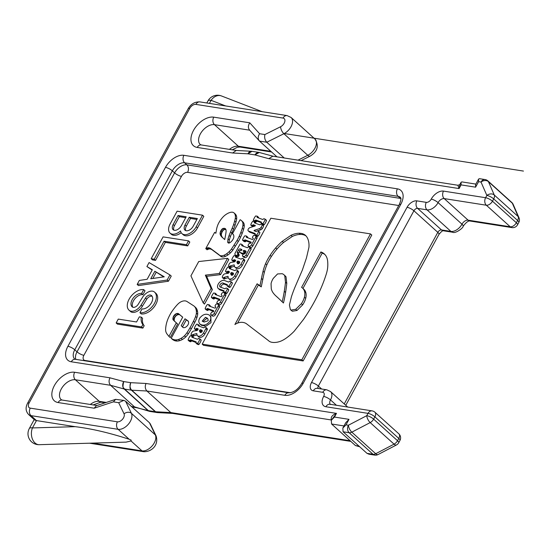 <?xml version="1.0" encoding="UTF-8"?>
<svg xmlns="http://www.w3.org/2000/svg" width="551" height="551" viewBox="0 0 551 551"><rect width="100%" height="100%" fill="white"/><g stroke="black" fill="none" stroke-linecap="round" stroke-linejoin="round"><path stroke-width="0.83" d="M285.487 282.257L284.743 275.707A13.582 8.224 132.1 0 0 283.91 274.742A13.582 8.224 132.1 0 0 282.188 273.716L277.566 273.937L273.33 278.317A12.501 7.569 132.1 0 0 271.058 283.71L271.285 288.896A29.051 17.591 132.1 0 0 273.02 292.684A55.128 33.384 132.1 0 0 275.961 295.99A55.128 33.384 132.1 0 0 276.196 296.197A351.201 212.686 132.1 0 1 277.105 297.01A351.201 212.686 132.1 0 1 282.174 301.838L283.462 303.009A130.697 79.151 132.1 0 0 285.583 292.443A208.691 126.386 132.1 0 0 286.775 283.421L285.487 282.257A208.691 126.386 132.1 0 1 284.288 291.272A130.697 79.151 132.1 0 1 282.174 301.838M276.196 296.197L277.484 297.361A55.128 33.384 132.1 0 1 277.256 297.154L275.961 295.99M284.743 275.707L286.031 276.877L286.775 283.421M283.91 274.742L285.204 275.906A13.582 8.224 132.1 0 1 286.031 276.877M270.844 218.237L370.486 233.893L301.838 359.782L202.196 344.134L270.844 218.237M304.414 297.209A15.779 9.553 132.1 0 0 304.531 291.445A17.019 10.311 132.1 0 0 302.527 288.056A17.019 10.311 132.1 0 0 301.59 287.36L320.882 251.972A23.039 13.954 132.1 0 1 323.223 253.088A25.58 15.49 132.1 0 1 324.277 253.908A25.58 15.49 132.1 0 1 325.31 255.003A23.968 14.519 132.1 0 1 327.17 258.612A33.335 20.187 132.1 0 1 327.776 263.109A40.271 24.389 132.1 0 1 327.452 269.253A37.44 22.674 132.1 0 1 326.171 274.398A124.767 75.556 132.1 0 1 322.776 283.917A115.359 69.867 132.1 0 1 318.03 294.647A125.483 75.997 132.1 0 1 312.107 305.798A147.358 89.241 132.1 0 1 303.436 319.532L294.11 331.33A36.07 21.84 132.1 0 1 286.472 337.921A21.213 12.845 132.1 0 1 280.493 341.276A22.336 13.527 132.1 0 1 275.004 342.446A21.875 13.252 132.1 0 1 271.202 342.15A15.614 9.457 132.1 0 1 268.668 340.8A15.614 9.457 132.1 0 1 268.42 340.566L246.614 323.871A19.223 11.64 132.1 0 0 242.908 322.411A15.497 9.388 132.1 0 0 239.279 322.583A12.294 7.445 132.1 0 0 234.898 324.518L257.11 283.793L259.962 285.728L261.45 278.482A160.189 97.01 132.1 0 1 263.054 271.223A43.791 26.524 132.1 0 1 265.554 263.695A38.074 23.059 132.1 0 1 270.107 255.34A44.094 26.703 132.1 0 1 275.638 247.95A39.273 23.783 132.1 0 1 282.236 241.304L291.024 235.305A22.336 13.527 132.1 0 1 299.152 233.266A20.842 12.625 132.1 0 1 305.24 235.167A24.595 14.898 132.1 0 1 305.357 235.27A24.595 14.898 132.1 0 1 308.112 239.678A31.393 19.009 132.1 0 1 308.946 247.289L306.459 257.93L302.341 270.114L295.191 286.658A116.103 70.314 132.1 0 0 291.396 296.858L289.42 305.006L290.391 309.655L291.052 310.068L295.701 309.311L301.397 303.677L302.685 304.841A16.805 10.18 132.1 0 0 305.702 298.373L304.414 297.209A16.805 10.18 132.1 0 1 301.397 303.677M370.486 233.893L371.773 235.057L303.126 360.953L301.838 359.782M303.126 360.953L203.484 345.298L202.196 344.134M320.882 251.972L322.177 253.136A23.039 13.954 132.1 0 1 324.511 254.252A25.58 15.49 132.1 0 1 324.897 254.521M302.933 288.428L322.177 253.136M302.527 288.056L303.821 289.227A17.019 10.311 132.1 0 1 305.826 292.609A15.779 9.553 132.1 0 1 305.702 298.373M290.391 309.655L292.34 311.239L296.989 310.475L302.685 304.841M292.34 311.239L291.052 310.068M299.152 233.266L300.447 234.43A20.842 12.625 132.1 0 1 306.06 235.973M270.107 255.34L271.395 256.504A44.094 26.703 132.1 0 1 276.926 249.114A39.273 23.783 132.1 0 1 283.524 242.468L292.312 236.469A22.336 13.527 132.1 0 1 300.447 234.43M265.554 263.695L266.842 264.859A38.074 23.059 132.1 0 1 271.395 256.504M261.45 278.482L262.744 279.646A160.189 97.01 132.1 0 1 264.342 272.387A43.791 26.524 132.1 0 1 266.842 264.859M237.598 323.113L258.398 284.957L261.257 286.892L259.962 285.728M261.257 286.892L262.744 279.646M258.398 284.957L257.11 283.793M268.929 341.021L268.42 340.566M196.197 341.916L195.991 343.073L197.244 344.182M196.101 341.827L190.536 339.767L189.289 340.601L188.091 339.891A8.995 5.448 132.1 0 1 190.336 335.731L191.975 335.958L191.858 337.198L197.423 339.264L198.67 338.424L199.875 339.14A8.995 5.448 132.1 0 1 197.63 343.294L195.991 343.073M196.06 342.502L191.831 340.931L190.536 339.767M190.026 340.022L191.314 341.186L191.831 340.931M191.314 341.186L190.584 341.772L189.386 341.276M189.289 340.601L190.584 341.772M192.003 336.268L193.194 337.694M192.01 336.007L193.298 337.439M199.875 339.14L201.163 340.304A8.995 5.448 132.1 0 1 198.918 344.458L197.286 344.237M199.868 338.92L201.163 340.304M197.63 343.294L198.918 344.458M197.148 343.514L198.443 344.678M206.969 328.43A1.501 0.909 132.1 0 1 207.155 328.548A1.501 0.909 132.1 0 1 207.148 329.815L204.82 334.085L203.526 332.921L205.854 328.651A1.501 0.909 132.1 0 0 205.867 327.377A1.501 0.909 132.1 0 0 205.681 327.266L204.91 326.984L203.67 327.824L198.098 325.758L198.243 324.828L199.434 326.254M203.526 332.921A4.498 2.727 132.1 0 1 197.527 335.786A4.498 2.727 132.1 0 1 196.921 333.934A0.751 0.455 132.1 0 0 196.445 333.569L192.912 334.567A0.751 0.455 132.1 0 0 192.623 334.712A1.501 0.909 132.1 0 1 191.307 334.891A1.501 0.909 132.1 0 1 191.101 334.326A2.101 1.274 132.1 0 1 191.404 333.334L191.838 332.542A2.101 1.274 132.1 0 1 193.8 330.999L196.982 330.51A0.751 0.455 132.1 0 0 197.589 330.104A5.248 3.175 132.1 0 1 197.94 329.67A0.751 0.455 132.1 0 0 197.995 328.775L196.769 328.32L195.529 329.161L194.331 328.444A8.947 5.414 132.1 0 1 196.576 324.291L197.051 324.071L198.243 324.828M200.02 332.122A5.999 3.63 132.1 0 0 199.627 331.399A1.501 0.909 132.1 0 1 199.676 330.249A0.751 0.455 132.1 0 1 200.578 329.732L201.9 330.221A1.501 0.909 132.1 0 1 202.086 330.338A1.501 0.909 132.1 0 1 202.127 331.509A1.501 0.909 132.1 0 1 200.178 332.377A1.501 0.909 132.1 0 1 200.02 332.122L200.447 332.508M204.82 334.085A4.498 2.727 132.1 0 1 198.815 336.957L197.527 335.786M197.003 334.939L194.2 335.731L192.912 334.567M192.623 334.712L193.918 335.876A0.751 0.455 132.1 0 1 194.2 335.731M193.918 335.876A1.501 0.909 132.1 0 1 192.602 336.055L191.307 334.891M198.071 329.491L196.769 328.32M196.266 328.575L197.554 329.746L198.057 329.484M197.554 329.746L196.824 330.325L195.626 329.835M198.257 324.567L199.538 325.992M199.676 330.249L200.97 331.413A0.751 0.455 132.1 0 1 201.866 330.896L202.279 331.048M199.627 331.399L200.86 332.501A1.501 0.909 132.1 0 1 200.97 331.413M207.08 308.746L206.343 309.331L205.144 308.615A8.995 5.448 132.1 0 1 207.39 304.455L209.029 304.682L208.912 305.922L214.814 308.112A0.751 0.455 132.1 0 0 215.737 306.955L215.117 306.322A0.765 0.461 132.1 0 1 215.131 305.695L215.599 304.827A1.198 0.73 132.1 0 1 217.053 303.973L217.845 304.269A2.101 1.274 132.1 0 1 218.106 304.428A2.101 1.274 132.1 0 1 218.093 306.204L214.146 313.45A2.101 1.274 132.1 0 1 211.605 314.945L210.978 314.711A1.233 0.751 132.1 0 1 210.819 314.621A1.233 0.751 132.1 0 1 210.813 313.602L211.364 312.589A0.771 0.468 132.1 0 1 212.101 312.024L212.913 311.949A0.751 0.455 132.1 0 0 213.554 310.702L207.589 308.491L207.08 308.746L208.368 309.91L208.884 309.655L207.589 308.491M206.343 309.331L207.637 310.495L206.439 309.999M208.368 309.91L207.637 310.495M209.056 304.999L210.248 306.418M209.063 304.737L210.351 306.163M219.14 305.433A2.101 1.274 132.1 0 1 219.394 305.591A2.101 1.274 132.1 0 1 219.388 307.368L215.434 314.614A2.101 1.274 132.1 0 1 212.893 316.109L212.266 315.881A1.233 0.751 132.1 0 1 212.114 315.785A1.233 0.751 132.1 0 1 212.004 315.64M213.63 311.418L208.884 309.655M136.565 321.977L118.258 319.098L116.158 322.955L141.579 326.95L142.895 324.539A16.833 10.194 132.1 0 1 141.276 317.135L139.369 316.839L136.565 321.977M142.895 324.539L144.183 325.703A16.833 10.194 132.1 0 1 142.564 318.299L141.276 317.135M144.183 325.703L142.874 328.114L141.579 326.95M142.874 328.114L117.453 324.119L116.158 322.955M145.457 298.05L146.745 299.221L142.351 306.294L141.063 305.13L145.457 298.05A4.594 2.783 132.1 0 1 151.208 295.315A8.417 5.097 132.1 0 1 151.539 295.577A8.417 5.097 132.1 0 1 150.671 304.007A8.417 5.097 132.1 0 1 142.041 308.891L139.94 312.741A13.01 7.879 132.1 0 0 153.274 305.199A13.01 7.879 132.1 0 0 154.611 292.168A13.01 7.879 132.1 0 0 154.108 291.768A9.181 5.558 132.1 0 0 142.599 297.237L138.205 304.317A4.594 2.783 132.1 0 1 132.454 307.052A8.417 5.097 132.1 0 1 132.123 306.79A8.417 5.097 132.1 0 1 132.991 298.36A8.417 5.097 132.1 0 1 141.614 293.476L143.715 289.626L145.009 290.79L142.909 294.647L141.614 293.476M141.063 305.13A9.181 5.558 132.1 0 1 129.554 310.599A13.01 7.879 132.1 0 1 129.044 310.199A13.01 7.879 132.1 0 1 130.387 297.168A13.01 7.879 132.1 0 1 143.715 289.626M139.94 312.741L141.235 313.912A13.01 7.879 132.1 0 0 154.562 306.363A13.01 7.879 132.1 0 0 155.905 293.332L154.611 292.168M146.745 299.221A4.594 2.783 132.1 0 1 152.124 296.286M142.351 306.294A9.181 5.558 132.1 0 1 130.842 311.763A13.01 7.879 132.1 0 1 130.339 311.363L129.044 310.199M132.825 307.244A8.417 5.097 132.1 0 1 134.733 298.924A8.417 5.097 132.1 0 1 142.909 294.647M164.046 241.214L186.41 244.727L188.518 240.87L163.096 236.882L151.188 258.722L154.239 259.197L164.046 241.214L165.334 242.378L187.705 245.891L186.41 244.727M151.188 258.722L152.475 259.886L155.527 260.361L154.239 259.197M155.527 260.361L165.334 242.378M187.705 245.891L189.806 242.041L188.518 240.87M213.313 297.313L212.583 297.884L213.878 299.055L214.601 298.477L213.313 297.313L213.822 297.044L219.794 299.262A0.751 0.455 132.1 0 1 219.146 300.502L218.341 300.584A0.771 0.468 132.1 0 0 217.604 301.149L217.053 302.162A1.233 0.751 132.1 0 0 217.06 303.181L218.354 304.345A1.233 0.751 132.1 0 1 218.244 304.2M212.583 297.884L211.384 297.175A8.995 5.448 132.1 0 1 213.63 293.015L215.262 293.242L215.152 294.482L221.054 296.672A0.751 0.455 132.1 0 0 221.977 295.515L221.357 294.875A0.765 0.461 132.1 0 1 221.364 294.248L221.839 293.387A1.198 0.73 132.1 0 1 223.293 292.533L224.085 292.829A2.101 1.274 132.1 0 1 224.347 292.98A2.101 1.274 132.1 0 1 224.333 294.764L220.386 302.003A2.101 1.274 132.1 0 1 217.845 303.505L217.218 303.27A1.233 0.751 132.1 0 1 217.06 303.181M213.878 299.055L212.679 298.559M215.296 293.552L216.488 294.978M215.303 293.29L216.591 294.723M225.373 293.993A2.101 1.274 132.1 0 1 225.635 294.151A2.101 1.274 132.1 0 1 225.628 295.928L221.674 303.174A2.101 1.274 132.1 0 1 219.133 304.669L218.506 304.434A1.233 0.751 132.1 0 1 218.354 304.345M219.863 299.971L215.11 298.215L213.822 297.044M214.601 298.477L215.11 298.215M203.202 302.919L190.921 275.851L198.718 261.546L227.508 258.336L219.264 273.468L205.351 275.149L211.074 288.483L203.202 302.919L204.497 304.083L212.362 289.654L211.074 288.483M219.264 273.468L220.552 274.632L228.803 259.507L227.508 258.336M220.552 274.632L206.639 276.313L205.351 275.149M206.639 276.313L212.362 289.654M180.556 230.952A10.71 6.488 132.1 0 1 170.039 233.101A10.71 6.488 132.1 0 1 170.101 224.03L177.105 211.185L202.527 215.179L196.218 226.743A10.71 6.488 132.1 0 1 181.926 233.576A10.71 6.488 132.1 0 1 180.556 230.952M181.286 225.786L186.19 216.798L178.056 215.517L173.152 224.512A6.123 3.705 132.1 0 0 173.117 229.691A6.123 3.705 132.1 0 0 181.286 225.786M193.174 226.261L197.375 218.554L189.241 217.273L185.033 224.98A6.123 3.705 132.1 0 0 184.998 230.166A6.123 3.705 132.1 0 0 193.174 226.261M181.926 233.576L183.214 234.74A10.71 6.488 132.1 0 0 197.513 227.907L203.815 216.343L202.527 215.179M181.183 232.667A10.71 6.488 132.1 0 1 171.333 234.265L170.039 233.101M185.708 217.679L179.344 216.681L178.056 215.517M173.875 230.153A6.123 3.705 132.1 0 1 174.44 225.676L179.344 216.681M196.893 219.443L190.529 218.444L189.241 217.273M185.763 230.621A6.123 3.705 132.1 0 1 186.328 226.151L190.529 218.444M139.348 280.431L147.138 279.295L152.338 269.763L146.91 266.553L149.087 262.572L169.949 274.915L167.146 280.053L137.178 284.412L139.348 280.431M154.845 271.244L164.246 276.809L150.74 278.778L154.845 271.244L163.702 276.891M152.172 270.066L146.91 266.553M137.178 284.412L138.466 285.576L168.441 281.224L171.244 276.085L169.949 274.915M168.441 281.224L167.146 280.053M152.827 278.469L156.133 272.414M206.701 248.177L207.989 249.341L207.059 249.789L205.764 248.618L206.701 248.177A5.93 3.588 132.1 0 1 207.548 247.854A4.256 2.576 132.1 0 1 208.684 247.764A9.801 5.937 132.1 0 1 210.083 248.212A17.79 10.779 132.1 0 1 211.205 248.928L219.036 254.762A7.225 4.374 132.1 0 0 219.319 255.065L220.614 256.229A7.225 4.374 132.1 0 0 222.101 256.924L220.806 255.76A7.225 4.374 132.1 0 1 219.319 255.065M205.764 248.618L214.635 232.357L215.84 233.252A53.964 32.681 132.1 0 0 216.254 231.041A61.299 37.124 132.1 0 1 216.653 228.803A20.18 12.225 132.1 0 1 217.5 225.793A16.826 10.194 132.1 0 1 219.305 221.963A18.665 11.302 132.1 0 1 221.612 218.644A13.927 8.43 132.1 0 1 223.926 216.109A11.785 7.135 132.1 0 1 226.53 214.112A12.163 7.37 132.1 0 1 229.168 212.762A10.276 6.219 132.1 0 1 231.248 212.225A7.494 4.539 132.1 0 1 232.99 212.328A7.418 4.491 132.1 0 1 234.03 212.92A7.418 4.491 132.1 0 1 234.389 213.313A11.096 6.715 132.1 0 1 235.256 215.214A11.688 7.08 132.1 0 1 235.346 217.948A24.347 14.746 132.1 0 1 234.65 221.061A55.527 33.625 132.1 0 1 233.7 224.305A38.604 23.383 132.1 0 1 232.233 228.066L230.573 231.888A51.691 31.304 132.1 0 0 229.113 235.429A38.102 23.073 132.1 0 0 228.031 238.79L227.653 242.041A3.044 1.846 132.1 0 0 228.038 242.743A3.044 1.846 132.1 0 0 228.259 242.901A2.376 1.439 132.1 0 0 229.319 242.929A3.127 1.894 132.1 0 0 230.669 242.109A6.943 4.208 132.1 0 0 232.481 240.167A5.662 3.43 132.1 0 0 233.734 237.467A5.978 3.623 132.1 0 0 233.796 235.656A7.094 4.298 132.1 0 0 233.273 234.437A5.792 3.506 132.1 0 0 232.977 234.113A5.792 3.506 132.1 0 0 232.439 233.762L240.098 219.718A14.622 8.85 132.1 0 1 241.441 220.607A14.622 8.85 132.1 0 1 241.476 220.634A11.234 6.805 132.1 0 1 241.51 220.669A11.234 6.805 132.1 0 1 242.64 222.308A10.111 6.123 132.1 0 1 242.963 224.746A16.668 10.09 132.1 0 1 242.295 228.217A44.294 26.82 132.1 0 1 240.877 232.295A56.078 33.962 132.1 0 1 239.272 236.103A30.725 18.603 132.1 0 1 237.054 240.346L231.516 249.024A13.486 8.169 132.1 0 1 229.085 251.745A14.119 8.554 132.1 0 1 226.599 253.804A10.338 6.261 132.1 0 1 224.133 255.203A8.1 4.904 132.1 0 1 220.806 255.76M223.954 238.858A62.256 37.702 132.1 0 0 223.348 238.335A56.45 34.19 132.1 0 1 222.48 237.598A56.45 34.19 132.1 0 1 221.853 236.999A25.043 15.166 132.1 0 1 220.965 235.959A9.698 5.875 132.1 0 1 220.097 233.934A4.987 3.017 132.1 0 1 220.152 232.715A7.445 4.511 132.1 0 1 220.593 231.337A5.173 3.134 132.1 0 1 221.082 230.339A4.043 2.445 132.1 0 1 221.888 229.285A2.583 1.563 132.1 0 1 222.831 228.486L224.161 228.3A6.268 3.795 132.1 0 1 225.311 228.672A4.374 2.652 132.1 0 1 225.414 228.755A4.374 2.652 132.1 0 1 225.938 229.677A8.926 5.407 132.1 0 1 226.082 231.448A26.779 16.22 132.1 0 1 225.814 233.679L225.29 236.703A86.273 52.249 132.1 0 1 224.705 239.575A62.256 37.702 132.1 0 0 223.954 238.858L224.712 239.547M210.083 248.212L211.377 249.376A17.79 10.779 132.1 0 1 212.5 250.092L211.205 248.928M207.548 247.854L208.836 249.018A4.256 2.576 132.1 0 1 209.972 248.928A9.801 5.937 132.1 0 1 211.377 249.376M207.989 249.341A5.93 3.588 132.1 0 1 208.836 249.018M234.03 212.92L235.325 214.084A7.418 4.491 132.1 0 1 235.676 214.477A11.096 6.715 132.1 0 1 236.544 216.378A11.688 7.08 132.1 0 1 236.634 219.112A24.347 14.746 132.1 0 1 235.945 222.225A55.527 33.625 132.1 0 1 234.988 225.476A38.604 23.383 132.1 0 1 233.521 229.23L231.861 233.059L230.573 231.888M235.346 217.948L236.634 219.112M234.65 221.061L235.945 222.225M233.7 224.305L234.988 225.476M229.113 235.429L230.408 236.593A51.691 31.304 132.1 0 1 231.861 233.059M228.031 238.79L229.319 239.96A38.102 23.073 132.1 0 1 230.408 236.593M228.734 243.019L227.653 242.041M229.319 239.96L228.947 243.211M232.439 233.762L233.39 234.616M241.552 220.703L242.764 221.798A11.234 6.805 132.1 0 1 242.805 221.833A11.234 6.805 132.1 0 1 243.928 223.472A10.111 6.123 132.1 0 1 244.251 225.91A16.668 10.09 132.1 0 1 243.583 229.388A44.294 26.82 132.1 0 1 242.165 233.459A56.078 33.962 132.1 0 1 240.567 237.267A30.725 18.603 132.1 0 1 238.342 241.51L232.811 250.188A13.486 8.169 132.1 0 1 230.38 252.916A14.119 8.554 132.1 0 1 227.887 254.968A10.338 6.261 132.1 0 1 225.421 256.373A8.1 4.904 132.1 0 1 222.101 256.924M242.64 222.308L243.928 223.472M220.056 255.726L212.5 250.092M224.161 228.3L225.449 229.464A6.268 3.795 132.1 0 1 225.903 229.547M225.449 229.464L224.126 229.65L222.831 228.486M221.888 229.285L223.176 230.456A2.583 1.563 132.1 0 1 224.126 229.65M221.082 230.339L222.377 231.503A4.043 2.445 132.1 0 1 223.176 230.456M220.593 231.337L221.888 232.501A5.173 3.134 132.1 0 1 222.377 231.503M220.152 232.715L221.447 233.879A7.445 4.511 132.1 0 1 221.888 232.501M220.097 233.934L221.385 235.098A4.987 3.017 132.1 0 1 221.447 233.879M220.965 235.959L222.253 237.123A9.698 5.875 132.1 0 1 221.385 235.098M223.141 238.163A25.043 15.166 132.1 0 1 222.253 237.123M176.32 322.865L168.93 336.42L170.225 337.584L177.615 324.029L173.207 319.938A4.718 2.858 132.1 0 1 172.904 319.001A5.29 3.203 132.1 0 1 173.048 317.796A6.02 3.65 132.1 0 1 173.455 316.46A3.637 2.204 132.1 0 1 174.226 315.255A3.582 2.17 132.1 0 1 175.17 314.318A3.506 2.121 132.1 0 1 176.458 313.636A4.539 2.748 132.1 0 1 177.587 313.436A3.926 2.376 132.1 0 1 178.724 313.843A3.926 2.376 132.1 0 1 178.765 313.877L182.718 317.169L171.209 338.273L172.504 339.444A20.979 12.707 132.1 0 0 174.55 340.594A14.416 8.733 132.1 0 0 176.94 341.062A11.895 7.204 132.1 0 0 179.716 340.642A12.432 7.528 132.1 0 0 182.402 339.478L181.107 338.307A12.432 7.528 132.1 0 1 178.428 339.471A11.895 7.204 132.1 0 1 175.652 339.898A14.416 8.733 132.1 0 1 173.255 339.423A20.979 12.707 132.1 0 1 171.209 338.273M168.93 336.42L167.132 334.154A17.804 10.779 132.1 0 1 166.009 332.101A13.32 8.065 132.1 0 1 165.617 329.959A21.537 13.045 132.1 0 1 165.761 327.459A39.727 24.058 132.1 0 1 166.154 324.856A28.638 17.343 132.1 0 1 166.946 321.777A28.135 17.04 132.1 0 1 167.986 318.877A33.831 20.49 132.1 0 1 169.109 316.426A28.831 17.46 132.1 0 1 170.913 313.064A27.144 16.44 132.1 0 1 172.794 310.254A40.182 24.334 132.1 0 1 174.825 307.575A33.535 20.311 132.1 0 1 176.85 305.199A11.957 7.239 132.1 0 1 178.979 303.119A8.038 4.869 132.1 0 1 181.431 301.597A9.119 5.524 132.1 0 1 183.938 300.901A9.808 5.937 132.1 0 1 185.777 301.004A9.918 6.006 132.1 0 1 186.92 301.466L193.732 305.846A14.416 8.726 132.1 0 1 194.234 306.246A14.416 8.726 132.1 0 1 195.536 308.03A19.395 11.743 132.1 0 1 196.273 310.502A15.827 9.581 132.1 0 1 196.376 313.14A13.871 8.396 132.1 0 1 195.605 316.467A31.063 18.81 132.1 0 1 193.463 321.254A127.24 77.057 132.1 0 1 190.019 327.7A48.798 29.554 132.1 0 1 186.989 332.659A12.852 7.783 132.1 0 1 184.454 335.793A10.269 6.219 132.1 0 1 181.107 338.307M184.991 318.788L187.815 320.73A4.801 2.907 132.1 0 1 187.967 320.854A4.801 2.907 132.1 0 1 188.594 322.128A5.028 3.044 132.1 0 1 188.573 323.168A4.139 2.507 132.1 0 1 188.18 324.422A3.912 2.369 132.1 0 1 187.326 325.724A4.367 2.645 132.1 0 1 186.272 326.729A3.823 2.314 132.1 0 1 185.232 327.37A3.947 2.39 132.1 0 1 184.068 327.666A4.842 2.934 132.1 0 1 183.07 327.556L181.224 325.703L184.991 318.788L188.373 321.391M176.458 313.636L177.746 314.8A4.539 2.748 132.1 0 1 178.882 314.6A3.926 2.376 132.1 0 1 179.977 314.972M175.17 314.318L176.465 315.482A3.506 2.121 132.1 0 1 177.746 314.8M174.226 315.255L175.514 316.419A3.582 2.17 132.1 0 1 176.465 315.482M173.455 316.46L174.75 317.624A3.637 2.204 132.1 0 1 175.514 316.419M173.048 317.796L174.343 318.967A6.02 3.65 132.1 0 1 174.75 317.624M172.904 319.001L174.199 320.172A5.29 3.203 132.1 0 1 174.343 318.967M173.207 319.938L174.502 321.102A4.718 2.858 132.1 0 1 174.199 320.172M174.502 321.102L174.77 321.598M194.234 306.246L195.529 307.41A14.416 8.726 132.1 0 1 196.831 309.194A19.395 11.743 132.1 0 1 197.561 311.666A15.827 9.581 132.1 0 1 197.671 314.304A13.871 8.396 132.1 0 1 196.893 317.631A31.063 18.81 132.1 0 1 194.758 322.418A127.24 77.057 132.1 0 1 191.307 328.864A48.798 29.554 132.1 0 1 188.284 333.823A12.852 7.783 132.1 0 1 185.742 336.957A10.269 6.219 132.1 0 1 182.402 339.478M196.273 310.502L197.561 311.666M196.376 313.14L197.671 314.304M195.605 316.467L196.893 317.631M193.463 321.254L194.758 322.418M184.454 335.793L185.742 336.957M182.684 317.231L178.765 313.877M183.256 327.611L181.224 325.703M182.519 326.867L186.286 319.959M209.697 321.495C206.522 325.186 203.298 326.061 200.013 324.112C198.429 322.445 198.394 320.365 199.896 317.865C203.071 314.173 206.294 313.305 209.58 315.255C211.164 316.921 211.198 319.001 209.697 321.495M205.447 317.328L207.39 318.223L208.202 319.952A1.508 0.916 132.1 0 1 207.913 320.84L204.145 322.032L202.203 321.137L205.447 317.328L207.927 318.877M209.58 315.255L210.868 316.419L210.992 322.666L206.019 326.158L201.308 325.276L200.013 324.112M202.954 321.646L206.742 318.492M255.32 220.269L254.59 220.848L255.884 222.012L256.608 221.44L255.32 220.269L255.829 220.007L261.456 222.101L261.291 223.313L262.545 224.429M254.59 220.848L253.391 220.131A8.995 5.448 132.1 0 1 255.636 215.971L257.276 216.199L257.159 217.438L262.724 219.505L263.97 218.664L265.176 219.381A8.995 5.448 132.1 0 1 262.93 223.541L261.291 223.313M255.884 222.012L254.686 221.516M257.303 216.515L258.495 217.934M257.317 216.254L258.598 217.679M265.176 219.381L266.464 220.545A8.995 5.448 132.1 0 1 264.218 224.705L262.586 224.477M265.169 219.16L266.464 220.545M262.93 223.541L264.218 224.705M262.455 223.754L263.743 224.925M261.36 222.742L257.124 221.171L255.829 220.007M256.608 221.44L257.124 221.171M225.028 292.409L226.316 293.58L223.913 292.002L225.497 292.202A6.791 4.112 132.1 0 0 227.405 288.655L226.192 287.953L224.953 288.793L220.324 287.078A2.473 1.501 132.1 0 1 220.014 286.892A2.473 1.501 132.1 0 1 220.372 284.275A2.473 1.501 132.1 0 1 223.024 283.035L227.349 284.653L227.184 285.866L228.438 286.975M223.913 292.002L223.975 290.721L218.843 288.82A5.097 3.086 132.1 0 1 218.21 288.442A5.097 3.086 132.1 0 1 218.94 283.049A5.097 3.086 132.1 0 1 224.409 280.493L228.624 282.05L229.87 281.217L231.069 281.933A8.995 5.448 132.1 0 1 228.823 286.086L227.184 285.866M227.405 288.655L228.699 289.819A6.791 4.112 132.1 0 1 226.785 293.373L226.316 293.58M227.398 288.449L228.699 289.819M225.497 292.202L226.785 293.373M223.926 291.389L220.131 289.984A5.097 3.086 132.1 0 1 219.498 289.606L218.21 288.442M231.069 281.933L232.357 283.097A8.995 5.448 132.1 0 1 230.111 287.25L228.479 287.03M231.062 281.713L232.357 283.097M228.823 286.086L230.111 287.25M228.348 286.306L229.636 287.47M227.253 285.287L224.319 284.199L223.024 283.035M220.972 287.319A2.473 1.501 132.1 0 1 222.101 284.97A2.473 1.501 132.1 0 1 224.319 284.199M234.347 265.341L233.879 264.914A0.751 0.455 132.1 0 1 234.354 265.279A4.498 2.727 132.1 0 0 234.96 267.139L236.248 268.303A4.498 2.727 132.1 0 0 242.254 265.437L240.959 264.266A4.498 2.727 132.1 0 1 234.96 267.139M233.879 264.914L230.346 265.919A0.751 0.455 132.1 0 0 230.056 266.057A1.501 0.909 132.1 0 1 228.741 266.236A1.501 0.909 132.1 0 1 228.534 265.678A2.101 1.274 132.1 0 1 228.837 264.687L229.271 263.888A2.101 1.274 132.1 0 1 231.234 262.352L234.416 261.863A0.751 0.455 132.1 0 0 235.022 261.456A5.248 3.175 132.1 0 1 235.373 261.022A0.751 0.455 132.1 0 0 235.429 260.127L234.203 259.673L232.963 260.513L231.764 259.796A8.947 5.414 132.1 0 1 234.01 255.636L235.649 255.864L235.532 257.103L241.104 259.17L242.344 258.329L243.115 258.619A1.501 0.909 132.1 0 1 243.301 258.729A1.501 0.909 132.1 0 1 243.287 259.996L240.959 264.266M237.453 263.474A5.999 3.63 132.1 0 0 237.068 262.744A1.501 0.909 132.1 0 1 237.109 261.594A0.751 0.455 132.1 0 1 238.011 261.078L239.334 261.573A1.501 0.909 132.1 0 1 239.52 261.684A1.501 0.909 132.1 0 1 239.561 262.861A1.501 0.909 132.1 0 1 237.619 263.722A1.501 0.909 132.1 0 1 237.453 263.474L237.88 263.86M234.437 266.285L231.634 267.083L230.346 265.919M230.056 266.057L231.351 267.228A0.751 0.455 132.1 0 1 231.634 267.083M231.351 267.228A1.501 0.909 132.1 0 1 230.036 267.4L228.741 266.236M235.504 260.837L234.203 259.673M233.7 259.927L234.988 261.091L235.491 260.837M234.988 261.091L234.258 261.677L233.059 261.181M235.69 255.919L236.937 257.028L236.868 257.599M244.403 259.783A1.501 0.909 132.1 0 1 244.589 259.893A1.501 0.909 132.1 0 1 244.582 261.16L242.254 265.437M237.109 261.594L238.404 262.758A0.751 0.455 132.1 0 1 239.299 262.248L239.713 262.4M237.068 262.744L238.294 263.853A1.501 0.909 132.1 0 1 238.404 262.758M256.656 231.33L257.386 230.745L258.605 231.448A6.791 4.112 132.1 0 1 256.69 234.995L255.051 234.754L255.168 233.514L248.522 231.048A2.101 1.274 132.1 0 1 248.26 230.897A2.101 1.274 132.1 0 1 248.453 228.823A2.135 1.288 132.1 0 1 249.968 227.625L255.113 225.958L255.354 225.49L253.274 224.712L252.027 225.552L250.815 224.849A6.791 4.112 132.1 0 1 252.73 221.295L254.362 221.536L254.245 222.783L259.817 224.842L261.064 224.009L262.276 224.712A6.77 4.105 132.1 0 1 260.981 227.446A2.128 1.288 132.1 0 1 259.466 228.637L254.273 230.325L254.066 230.814L256.656 231.33M258.605 231.448L259.893 232.612A6.791 4.112 132.1 0 1 257.978 236.159L256.305 235.869M258.591 231.241L259.893 232.612M256.69 234.995L257.978 236.159M256.222 235.201L257.517 236.365M255.12 234.182L249.817 232.219A2.101 1.274 132.1 0 1 249.555 232.061L248.26 230.897M254.934 226.013L253.274 224.712M252.764 224.966L254.052 226.13L254.569 225.876M252.027 225.552L253.171 226.585M253.061 226.619L252.117 226.22M254.397 221.853L255.581 223.272M254.404 221.592L255.685 223.017M262.276 224.712L263.564 225.876A6.77 4.105 132.1 0 1 262.269 228.61A2.128 1.288 132.1 0 1 260.761 229.808L257.613 230.828M262.269 224.505L263.564 225.876M256.828 231.083L255.74 231.434M255.526 237.55L251.58 244.796A2.101 1.274 132.1 0 1 249.038 246.297L248.411 246.063A1.233 0.751 132.1 0 1 248.253 245.966A1.233 0.751 132.1 0 1 248.253 244.947L248.797 243.941A0.771 0.468 132.1 0 1 249.534 243.377L250.347 243.294A0.751 0.455 132.1 0 0 250.987 242.047L245.023 239.843L243.776 240.677L242.578 239.96A8.995 5.448 132.1 0 1 244.823 235.807L246.462 236.028L246.345 237.274L252.248 239.458A0.751 0.455 132.1 0 0 253.171 238.301L252.551 237.667A0.765 0.461 132.1 0 1 252.565 237.04L253.033 236.179A1.198 0.73 132.1 0 1 254.486 235.325L255.278 235.614A2.101 1.274 132.1 0 1 255.54 235.773A2.101 1.274 132.1 0 1 255.526 237.55L256.821 238.714L252.868 245.96A2.101 1.274 132.1 0 1 250.326 247.461L249.699 247.227A1.233 0.751 132.1 0 1 249.548 247.137A1.233 0.751 132.1 0 1 249.438 246.993M251.063 242.764L246.318 241.007L245.023 239.843M244.513 240.091L245.801 241.262L246.318 241.007M245.801 241.262L245.071 241.841L243.873 241.352M243.776 240.677L245.071 241.841M246.49 236.345L247.681 237.77M246.497 236.083L247.785 237.509M256.573 236.785A2.101 1.274 132.1 0 1 256.835 236.937A2.101 1.274 132.1 0 1 256.821 238.714M244.892 253.66L243.776 252.661L243.99 252.268A0.771 0.468 132.1 0 0 243.886 251.573L243.335 251.366A0.771 0.468 132.1 0 1 244.045 250.319L245.684 250.925A1.501 0.909 132.1 0 1 245.87 251.036A1.501 0.909 132.1 0 1 245.863 252.31L245.519 252.937A1.543 0.937 132.1 0 1 243.997 254.045L243.728 254.059A0.771 0.468 132.1 0 0 242.97 254.631L242.523 255.45A0.771 0.468 132.1 0 0 242.53 256.084L243.817 257.255A0.771 0.468 132.1 0 1 243.756 257.165M243.776 252.661A0.771 0.468 132.1 0 1 242.963 253.233A13.169 7.976 132.1 0 1 239.637 251.959A0.765 0.461 132.1 0 1 239.637 251.325L239.843 250.946A0.751 0.455 132.1 0 1 240.753 250.409L241.062 250.526A0.771 0.468 132.1 0 0 241.793 249.486L240.284 248.928A1.501 0.909 132.1 0 0 238.466 249.996L237.426 251.91A1.536 0.93 132.1 0 0 237.412 253.205A1.536 0.93 132.1 0 0 237.447 253.233L237.798 253.494A0.765 0.461 132.1 0 1 237.825 254.149L237.426 254.879A0.751 0.455 132.1 0 1 236.524 255.409L235.422 255.003A2.101 1.274 132.1 0 1 235.16 254.844A2.101 1.274 132.1 0 1 235.167 253.067L239.83 244.52A0.751 0.455 132.1 0 1 240.739 243.983L241.882 244.424L241.772 245.663L247.337 247.73L248.584 246.889L249.727 247.316A0.771 0.468 132.1 0 1 249.83 248.012L246.035 254.968A2.101 1.274 132.1 0 1 243.494 256.463L242.626 256.146A0.771 0.468 132.1 0 1 242.53 256.084M243.99 252.268L245.209 253.37M244.052 251.717L245.181 252.737A0.771 0.468 132.1 0 1 245.374 253.157M242.963 253.233L243.873 254.052M239.637 251.959L240.932 253.129A13.169 7.976 132.1 0 0 243.28 254.266M241.848 250.195L240.284 248.928M240.339 250.464A1.501 0.909 132.1 0 1 241.572 250.092M239.554 251.538L238.714 253.074L237.426 251.91M238.569 254.183A1.536 0.93 132.1 0 1 238.714 253.074M237.825 254.149L239.113 255.313L238.721 256.043A0.751 0.455 132.1 0 1 237.812 256.573L236.71 256.167A2.101 1.274 132.1 0 1 236.448 256.008L235.16 254.844M237.825 253.508L239.113 254.679A0.765 0.461 132.1 0 1 239.113 255.313M241.917 244.734L243.108 246.159M241.923 244.472L243.205 245.904M249.83 248.012L251.118 249.176L247.323 256.132A2.101 1.274 132.1 0 1 244.782 257.627L243.914 257.31A0.771 0.468 132.1 0 1 243.817 257.255M249.892 247.461L251.022 248.48A0.771 0.468 132.1 0 1 251.118 249.176M246.056 251.752L244.045 250.319M243.191 250.767L244.486 251.931A0.771 0.468 132.1 0 1 245.333 251.483M227.46 271.368L228.748 272.531L228.52 272.862L227.232 271.698L227.962 271.113L229.188 271.567A0.751 0.455 132.1 0 1 229.133 272.463A5.248 3.175 132.1 0 0 228.789 272.897A0.751 0.455 132.1 0 1 228.176 273.303L224.994 273.792A2.101 1.274 132.1 0 0 223.031 275.328L222.597 276.127A2.101 1.274 132.1 0 0 222.294 277.119A1.501 0.909 132.1 0 0 222.501 277.683L223.796 278.847A1.501 0.909 132.1 0 0 225.111 278.668A0.751 0.455 132.1 0 1 225.393 278.524L224.105 277.36A0.751 0.455 132.1 0 0 223.823 277.504A1.501 0.909 132.1 0 1 222.501 277.683M227.232 271.698L226.723 271.953L225.524 271.237A8.947 5.414 132.1 0 1 227.77 267.083L229.409 267.304L229.292 268.551L234.871 270.617L236.103 269.776L236.875 270.059A1.501 0.909 132.1 0 1 237.061 270.169A1.501 0.909 132.1 0 1 237.054 271.436L234.719 275.714A4.498 2.727 132.1 0 1 228.72 278.579A4.498 2.727 132.1 0 1 228.114 276.719A0.751 0.455 132.1 0 0 227.639 276.354L224.105 277.36M231.213 274.915A5.999 3.63 132.1 0 0 230.828 274.184A1.501 0.909 132.1 0 1 230.869 273.034A0.751 0.455 132.1 0 1 231.771 272.525L233.101 273.014A1.501 0.909 132.1 0 1 233.287 273.124A1.501 0.909 132.1 0 1 233.321 274.302A1.501 0.909 132.1 0 1 231.379 275.163A1.501 0.909 132.1 0 1 231.213 274.915L231.64 275.3M229.264 272.284L227.962 271.113M228.748 272.531L229.257 272.277M228.52 272.862L226.819 272.621M229.45 267.359L230.704 268.468L230.628 269.04M238.163 271.223A1.501 0.909 132.1 0 1 238.349 271.333A1.501 0.909 132.1 0 1 238.342 272.607L236.014 276.877A4.498 2.727 132.1 0 1 230.008 279.743L228.72 278.579M228.204 277.732L225.393 278.524M230.869 273.034L232.164 274.205A0.751 0.455 132.1 0 1 233.059 273.689L233.472 273.84M232.074 275.286A1.501 0.909 132.1 0 1 232.164 274.205M30.25 408.133A5.469 3.313 -47.9 0 1 29.12 402.974A5.469 1.598 28.6 0 0 27.55 403.27C25.318 407.616 25.683 411.383 28.659 414.572L34.596 419.931L36.462 420.585L30.973 415.633A5.469 4.043 -81.1 0 1 30.25 408.133L117.404 421.818A5.469 3.313 -47.9 0 0 122.604 419.173A5.469 3.313 -47.9 0 0 124.051 413.829L118.685 402.698L123.81 400.377L125.58 401.204L149.473 422.769L155.313 434.897A5.469 4.222 154.3 0 1 156.091 435.931L150.271 423.85M475.864 184.096L461.876 181.899L461.077 182.285L461.063 184.895L459.066 188.566L457.909 185.26L272.835 156.195L268.771 158.681L459.066 188.566L460.03 184.206C460.429 184.392 459.72 184.743 457.902 185.253M268.626 158.654L254.906 154.907L259.266 152.482M249.699 130.194C247.936 128.121 247.964 125.662 249.782 122.818L213.747 117.156A18.038 10.924 -47.9 0 0 193.504 130.422A18.038 10.924 -47.9 0 0 197.237 147.441L232.605 152.999L247.929 153.812L252.007 151.325A5.469 5.469 0 0 0 251.449 151.27A5.469 3.905 93 0 0 247.929 153.812L254.906 154.907A5.469 4.16 105.3 0 1 259.576 152.551A5.469 5.469 0 0 0 258.984 152.42L252.007 151.325M249.782 122.818L259.604 133.728C257.785 136.572 257.758 139.031 259.521 141.104L276.953 156.835M511.796 202.472A5.469 3.313 132.1 0 1 512.313 203.202L488.42 181.637L494.275 195.013A5.469 3.313 132.1 0 1 493.724 198.911A5.469 1.598 28.6 0 0 486.864 195.426A5.469 4.194 -23.6 0 1 494.275 195.013L518.16 216.571A5.469 3.313 132.1 0 1 517.616 220.476A5.469 1.598 -151.4 0 1 518.78 222.521A5.469 5.469 0 0 0 518.987 217.714L513.139 204.338A5.469 5.469 0 0 0 511.796 202.472L487.904 180.907A5.469 3.313 132.1 0 1 488.42 181.637A5.469 4.194 -23.6 0 0 481.016 182.05L478.592 181.672L478.605 179.061L479.404 178.676L485.094 179.564A5.469 4.043 -81.1 0 0 481.016 182.05L486.864 195.426L485.61 197.719A5.469 1.598 28.6 0 1 492.47 201.205L516.363 222.769A5.469 3.313 132.1 0 1 510.233 226.785L486.34 205.22A5.469 3.313 132.1 0 0 492.47 201.205L493.724 198.911L517.616 220.476L516.363 222.769A5.469 1.598 -151.4 0 1 517.527 224.815A5.469 5.469 0 0 1 511.886 227.597A5.469 4.043 -81.1 0 1 510.233 226.785L468.102 220.166A5.469 4.043 98.9 0 0 469.755 220.979C468.219 220.758 466.015 222.508 463.136 226.234A5.469 1.598 -151.4 0 0 461.972 224.188A9.835 5.958 132.1 0 1 450.932 231.42L441.489 229.932A5.469 4.043 98.9 0 0 443.142 230.745L452.585 232.226A5.469 4.043 98.9 0 0 452.64 232.24M461.063 184.895L475.589 187.175L475.651 184.482M232.605 152.999L236.255 150.464L251.449 151.27A5.469 3.905 93 0 1 251.717 151.298M249.445 129.94L259.521 141.104L266.78 142.241L284.22 157.979M259.604 133.728L264.893 134.561C264.253 137.55 264.879 140.106 266.78 142.241L283.889 133.721L307.782 155.279L298.022 160.148M94.166 408.208L113.396 401.865L115.614 399.358L96.384 405.701L94.166 408.208L58.131 402.547A18.038 10.924 -47.9 0 1 54.404 385.528A18.038 10.924 -47.9 0 1 74.647 372.262L110.014 377.821L123.741 381.574C121.799 389.97 124.416 387.36 123.885 388.414L148.357 410.64L155.327 411.735A5.469 3.313 -47.9 0 0 155.623 411.762L131.737 390.198A5.469 3.313 -47.9 0 1 131.441 390.17L130.856 389.509C131.386 388.448 128.769 391.058 130.711 382.67A5.469 3.905 93 0 0 131.737 390.198L146.91 391.003L170.803 412.568L155.623 411.762A5.469 3.905 -87 0 0 157.538 412.603A5.469 5.469 0 0 1 156.98 412.541L150.01 411.445L148.357 410.64A5.469 3.313 132.1 0 1 148.074 410.578L131.296 406.363M157.269 412.575L155.327 411.735L131.441 390.17L124.464 389.075A5.469 3.313 132.1 0 1 124.182 389.013L148.074 410.578A5.469 4.16 -74.7 0 0 149.417 411.322A5.469 5.469 0 0 0 150.01 411.445M359.7 446.778L355.457 445.559L331.564 423.995L331.309 420.261L334.471 417.059L336.475 413.388C332.274 414.951 330.579 417.148 331.392 419.979L146.91 391.003C145.085 388.854 144.796 386.347 146.036 383.482L336.475 413.388L331.42 420.082M343.087 431.777L366.98 453.342L368.998 454.21L374.687 455.105A5.469 5.469 0 0 0 378.062 454.554L396.417 444.981A5.469 5.469 0 0 0 398.69 442.756A5.469 1.598 28.6 0 0 397.526 440.71L373.633 419.146A5.469 1.598 -151.4 0 0 366.773 415.661L348.418 425.227L345.994 424.849L342.832 428.051L343.087 431.777L349.141 432.728A5.469 3.313 -47.9 0 0 351.82 432.156A5.469 2.273 -117.5 0 1 348.418 425.227A5.469 4.043 -81.1 0 0 349.141 432.728L373.034 454.293A5.469 3.313 -47.9 0 0 375.713 453.721L351.82 432.156L370.182 422.589A5.469 3.313 -47.9 0 0 373.633 419.146L374.887 416.852A5.469 3.313 -47.9 0 0 374.914 412.224A5.469 5.469 0 0 0 372.104 410.881A5.469 4.043 98.9 0 0 368.027 413.367L366.773 415.661A5.469 2.273 -117.5 0 0 370.182 422.589L394.068 444.147A5.469 3.313 -47.9 0 0 397.526 440.71L398.779 438.417L374.887 416.852A5.469 1.598 -151.4 0 0 368.027 413.367L325.903 406.748A5.469 4.043 -81.1 0 1 329.98 404.262L330.469 404.544M110.014 377.821C108.595 380.658 108.788 383.152 110.593 385.301L134.485 406.865L149.417 411.322A5.469 4.16 -74.7 0 0 149.72 411.39M334.471 417.059L348.997 419.345L345.732 422.748M115.614 399.358L123.81 400.377M172.738 413.408L170.803 412.568L350.112 440.731M150.265 423.85L149.473 422.769M75.198 426.674L36.462 420.585L32.461 427.927L75.198 426.674C91.108 428.554 109.084 432.749 129.12 439.243L131.207 440.173L131.035 440.972L126.089 442.129L39.238 444.685A10.93 7.521 88.3 0 1 35.05 443.004A10.93 7.521 -91.7 0 1 32.461 427.927A10.93 3.196 28.6 0 0 29.32 428.526L34.203 419.573M284.282 133.514L523.45 171.079M284.288 291.272L285.583 292.443M323.223 253.088L324.511 254.252M304.531 291.445L305.826 292.609M296.989 310.475L295.701 309.311M291.024 235.305L292.312 236.469M283.524 242.468L282.236 241.304M275.638 247.95L276.926 249.114M263.054 271.223L264.342 272.387M191.094 341.503L189.806 340.339M189.482 341.365L188.194 340.194M192.389 337.398L191.776 336.847M197.341 344.272L196.046 343.108M205.854 328.651L207.148 329.815M196.445 333.569L196.914 333.989M197.327 330.07L196.032 328.906M195.529 329.161L196.824 330.325M195.722 329.918L194.427 328.754M198.608 325.944L198.016 325.407M201.866 330.896L200.578 329.732M206.859 309.063L208.147 310.227M206.535 310.089L205.248 308.925M209.442 306.122L208.829 305.571M218.093 306.204L219.388 307.368M215.434 314.614L214.146 313.45M211.605 314.945L212.893 316.109M212.266 315.881L210.978 314.711M151.208 295.315L151.828 295.873M129.554 310.599L130.842 311.763M214.387 298.787L213.092 297.623M212.776 298.642L211.488 297.478M215.675 294.682L215.069 294.131M224.333 294.764L225.628 295.928M221.674 303.174L220.386 302.003M217.845 303.505L219.133 304.669M218.506 304.434L217.218 303.27M197.513 227.907L196.218 226.743M174.44 225.676L173.152 224.512M186.328 226.151L185.033 224.98M208.684 247.764L209.972 248.928M234.389 213.313L235.676 214.477M235.256 215.214L236.544 216.378M232.233 228.066L233.521 229.23M242.963 224.746L244.251 225.91M242.295 228.217L243.583 229.388M240.877 232.295L242.165 233.459M239.272 236.103L240.567 237.267M237.054 240.346L238.342 241.51M235.387 246.242L234.099 245.071M232.811 250.188L231.516 249.024M229.085 251.745L230.38 252.916M226.599 253.804L227.887 254.968M224.133 255.203L225.421 256.373M221.853 236.999L223.134 238.163M177.587 313.436L178.882 314.6M195.536 308.03L196.831 309.194M190.019 327.7L191.307 328.864M186.989 332.659L188.284 333.823M178.428 339.471L179.716 340.642M175.652 339.898L176.94 341.062M173.255 339.423L174.55 340.594M256.394 221.743L255.106 220.579M254.782 221.605L253.494 220.441M257.689 217.638L257.076 217.087M262.641 224.512L261.346 223.348M220.131 289.984L218.843 288.82M228.534 287.064L227.239 285.9M234.76 261.422L233.466 260.258M232.963 260.513L234.258 261.677M233.156 261.27L231.861 260.1M235.676 256.181L236.971 257.345M236.042 257.296L235.449 256.759M243.287 259.996L244.582 261.16M239.299 262.248L238.011 261.078M256.401 235.959L255.113 234.788M249.817 232.219L248.522 231.048M253.77 226.392L252.537 225.283M252.213 226.303L250.919 225.139M254.776 222.976L254.169 222.425M260.981 227.446L262.269 228.61M259.466 228.637L260.761 229.808M255.327 231.282L254.273 230.325M251.58 244.796L252.868 245.96M249.038 246.297L250.326 247.461M249.699 247.227L248.411 246.063M245.581 241.579L244.293 240.408M243.969 241.434L242.681 240.27M246.876 237.467L246.263 236.916M238.466 249.996L239.733 251.139M239.093 254.658L237.846 253.529M238.721 256.043L237.426 254.879M236.524 255.409L237.812 256.573M236.71 256.167L235.422 255.003M242.295 245.863L241.689 245.312M247.323 256.132L246.035 254.968M243.494 256.463L244.782 257.627M243.914 257.31L242.626 256.146M226.723 271.953L228.018 273.117M226.916 272.711L225.621 271.547M229.436 267.621L230.731 268.785M229.801 268.736L229.209 268.199M237.054 271.436L238.342 272.607M236.014 276.877L234.719 275.714M227.639 276.354L228.107 276.781M223.823 277.504L225.111 278.668M230.828 274.184L232.054 275.293M233.059 273.689L231.771 272.525M75.824 359.362A10.93 6.619 -47.9 0 1 77.023 351.827L74.764 349.789A5.469 1.598 28.6 0 0 67.904 346.303L165.479 167.359A5.469 1.598 28.6 0 1 172.339 170.844L174.598 172.883A10.93 6.619 132.1 0 1 186.865 164.852A5.469 4.043 -81.1 0 1 187.588 172.353L398.738 205.516M187.588 172.353A5.469 3.313 -47.9 0 0 181.458 176.368L83.883 355.312A5.469 3.313 -47.9 0 0 85.012 360.471L290.57 392.753M83.883 355.312A5.469 1.598 -151.4 0 1 77.023 351.827L174.598 172.883A5.469 1.598 -151.4 0 0 181.458 176.368M165.479 167.359A16.399 9.932 132.1 0 1 183.876 155.306L397.409 188.848A5.469 4.043 98.9 0 0 398.132 196.349L400.398 198.388A5.469 4.043 -81.1 0 1 400.894 198.932M67.904 346.303A16.399 9.932 -47.9 0 0 71.293 361.78A5.469 4.043 -81.1 0 1 75.37 359.293L74.702 359.038A10.93 6.619 -47.9 0 1 74.764 349.789L172.339 170.844A10.93 6.619 132.1 0 1 184.606 162.807L186.865 164.852L400.398 198.388A10.93 6.619 132.1 0 1 400.859 198.484M183.876 155.306A5.469 4.043 98.9 0 0 184.606 162.807L398.132 196.349A10.93 6.619 132.1 0 1 400.453 197.41C400.116 197.885 402.478 197.1 399.227 204.621A5.469 1.598 -151.4 0 1 400.797 204.318A16.399 9.932 132.1 0 0 397.409 188.848M344.244 403.938L437.811 232.343A3.278 1.984 132.1 0 1 441.489 229.932L417.603 208.368A3.278 1.984 132.1 0 0 413.918 210.778L437.811 232.343A5.469 1.598 28.6 0 1 438.975 234.389C441.22 231.695 442.646 230.483 443.245 230.759M321.619 389.006L318.347 386.051L413.918 210.778A5.469 1.598 28.6 0 0 407.058 207.3A8.747 5.296 132.1 0 1 416.873 200.867A5.469 4.043 98.9 0 0 417.603 208.368L427.039 209.855L450.932 231.42A5.469 4.043 98.9 0 0 452.585 232.226C455.071 233.968 463.467 227.949 463.136 226.234M199.951 101.907C194.916 101.646 190.99 103.912 188.166 108.705A5.469 1.598 28.6 0 1 189.737 108.409A5.469 3.313 132.1 0 1 195.874 104.387L283.028 118.079A5.469 4.043 -81.1 0 1 287.105 115.593L199.951 101.907A5.469 4.043 98.9 0 0 195.874 104.387M407.058 207.3L311.487 382.566A5.469 1.598 28.6 0 1 318.347 386.051A3.278 1.984 -47.9 0 0 318.044 388.441M303.222 383.262A5.469 1.598 -151.4 0 0 301.659 383.558C298.084 389.419 293.835 392.505 288.903 392.829A5.469 4.043 -81.1 0 0 284.826 395.315A16.399 9.932 -47.9 0 0 303.222 383.262L400.797 204.318M311.487 382.566A8.747 5.296 -47.9 0 0 313.299 390.824A5.469 4.043 -81.1 0 1 317.376 388.338L326.812 389.819A5.469 4.043 -81.1 0 1 326.819 389.819A5.469 4.043 -81.1 0 0 322.741 392.305L313.299 390.824M28.659 414.572A10.93 6.619 -47.9 0 0 30.973 415.633L118.134 429.325A10.93 6.619 -47.9 0 0 128.528 424.029A10.93 6.619 -47.9 0 0 131.427 413.333L125.58 401.204M29.12 402.974L189.737 108.409M113.396 401.865L118.685 402.698M74.647 372.262A5.469 4.043 98.9 0 0 75.37 379.77L110.593 385.301L124.182 389.013A5.469 4.16 105.3 0 1 123.741 381.574L130.711 382.67L146.036 383.482M345.994 424.849L348.997 419.345M336.441 405.281L330.504 399.916A5.469 1.598 -151.4 0 0 323.644 396.431A10.93 6.619 -47.9 0 0 325.903 406.748M323.644 396.431A4.374 2.645 -47.9 0 0 322.741 392.305M443.486 191.101A5.469 4.043 98.9 0 0 444.216 198.601L468.102 220.166A5.469 3.313 132.1 0 0 461.972 224.188L438.079 202.623A5.469 3.313 132.1 0 1 444.216 198.601L486.34 205.22A5.469 4.043 98.9 0 1 485.61 197.719L443.486 191.101A10.93 6.619 -47.9 0 0 431.219 199.138A4.374 2.645 -47.9 0 1 426.316 202.355L416.873 200.867M475.589 187.175L478.592 181.672M283.028 118.079A5.469 3.313 -47.9 0 1 284.743 121.812A5.469 3.313 -47.9 0 1 280.597 126.737L264.893 134.561M71.293 361.78L284.826 395.315M431.219 199.138A5.469 1.598 -151.4 0 1 438.079 202.623A9.835 5.958 132.1 0 1 427.039 209.855A5.469 4.043 98.9 0 1 426.316 202.355M513.139 204.338A5.469 4.194 156.4 0 0 512.313 203.202L518.16 216.571A5.469 4.194 156.4 0 1 518.987 217.714M229.416 149.369A12.57 7.611 132.1 0 1 238.363 146.229L270.851 151.332M197.237 147.441A5.469 4.043 -81.1 0 1 201.308 144.954L200.295 144.548A12.57 7.611 132.1 0 1 201.59 131.951A12.57 7.611 132.1 0 1 214.47 124.664L238.363 146.229A5.469 4.043 98.9 0 0 240.016 147.034L237.412 147.255L232.24 149.817M213.747 117.156A5.469 4.043 98.9 0 0 214.47 124.664L249.672 130.188M310.151 156.105A5.469 2.369 -116.5 0 1 307.782 155.279A10.93 6.619 132.1 0 0 315.461 147.172A10.93 6.619 132.1 0 0 314.965 139.031C319.174 145.87 317.569 151.559 310.151 156.105L301.073 160.63M280.597 126.737A5.469 2.369 63.5 0 0 283.889 133.721A10.93 6.619 132.1 0 0 291.569 125.607A10.93 6.619 132.1 0 0 291.08 117.466L287.105 115.593M225.593 105.93L211.095 100.33L209.421 103.395M262.138 111.674L221.488 95.964A10.93 8.472 111.1 0 0 211.095 100.33A10.93 3.196 28.6 0 0 207.954 100.923L206.832 102.989M398.807 433.789A5.469 5.469 0 0 1 399.943 440.463A5.469 1.598 28.6 0 0 398.779 438.417A5.469 3.313 -47.9 0 0 398.807 433.789L374.914 412.224M330.249 404.303A5.469 3.313 -47.9 0 1 330.504 399.916A9.835 5.958 -47.9 0 0 330.559 391.589L326.819 389.819M378.062 454.554A5.469 2.273 62.5 0 1 375.713 453.721L394.068 444.147A5.469 2.273 62.5 0 0 396.417 444.981M374.687 455.105A5.469 4.043 98.9 0 1 373.034 454.293L366.98 453.342M355.457 445.559L358.963 446.11M331.564 423.995L343.989 425.944M58.131 402.547A5.469 4.043 -81.1 0 1 62.208 400.06L61.195 399.654A12.57 7.611 -47.9 0 1 62.49 387.057A12.57 7.611 -47.9 0 1 75.37 379.77L99.263 401.335A12.57 7.611 -47.9 0 0 90.309 404.475M106.281 402.437L99.263 401.335A5.469 4.043 -81.1 0 0 100.916 402.14L93.133 404.923M124.051 413.829A5.469 4.222 -25.7 0 1 131.427 413.333L155.313 434.897A10.93 6.619 -47.9 0 1 152.42 445.594A10.93 6.619 -47.9 0 1 142.02 450.89L131.035 440.972M117.404 421.818A5.469 4.043 98.9 0 0 118.134 429.325L129.12 439.243M89.586 443.204L143.673 451.696A5.469 4.043 -81.1 0 1 142.02 450.89L92.54 443.114M188.132 340.16L189.427 341.331M191.975 335.958L193.263 337.122M199.827 338.865L201.122 340.029M205.867 327.377L207.155 328.548M194.372 328.72L195.66 329.884M198.215 324.511L199.503 325.682M205.186 308.891L206.48 310.055M209.029 304.682L210.317 305.846M218.106 304.428L219.394 305.591M210.819 314.621L212.114 315.785M211.426 297.444L212.72 298.614M215.262 293.242L216.557 294.406M224.347 292.98L225.635 294.151M241.51 220.669L242.805 221.833M253.439 220.407L254.727 221.571M257.276 216.199L258.564 217.363M265.127 219.105L266.422 220.276M227.356 288.4L228.651 289.564M223.858 291.968L225.152 293.132M231.021 281.657L232.315 282.821M231.806 260.065L233.094 261.236M235.649 255.864L236.937 257.028M243.301 258.729L244.589 259.893M258.55 231.186L259.845 232.357M255.051 234.754L256.346 235.924M250.863 225.104L252.151 226.268M254.362 221.536L255.65 222.7M262.228 224.45L263.516 225.614M248.253 245.966L249.548 247.137M242.619 240.236L243.914 241.4M246.462 236.028L247.75 237.199M255.54 235.773L256.835 236.937M243.983 251.628L245.278 252.799M241.882 244.424L243.177 245.588M249.823 247.371L251.111 248.535M225.566 271.512L226.86 272.676M229.409 267.304L230.704 268.468M237.061 270.169L238.349 271.333M27.55 403.27L188.166 108.705M438.975 234.389L345.773 405.322M301.659 383.558L399.227 204.621M487.904 180.907A5.469 5.469 0 0 0 485.094 179.564M475.609 184.564L478.564 179.144M460.03 184.213L461.035 182.367M259.576 152.551L273.007 156.215M236.407 150.471L201.308 144.954M511.886 227.597L469.755 220.979M518.78 222.521L517.527 224.815M271.588 151.993L240.016 147.034M291.08 117.466L314.965 139.031M221.488 95.964A10.93 10.93 0 0 0 207.954 100.923M347.681 407.044L330.559 391.589M75.37 359.293L288.903 392.829M329.98 404.262L372.104 410.881M342.942 427.872L345.842 422.548M62.208 400.06L96.942 405.515M399.943 440.463L398.69 442.756M350.849 441.399L172.442 413.381M172.587 413.402L157.538 412.603M135.987 407.65L132.033 407.031M105.151 402.809L100.916 402.14M143.673 451.696C150.444 452.13 159.177 446 156.091 435.931M29.32 428.526A10.93 10.93 0 0 0 39.238 444.685"/></g></svg>
